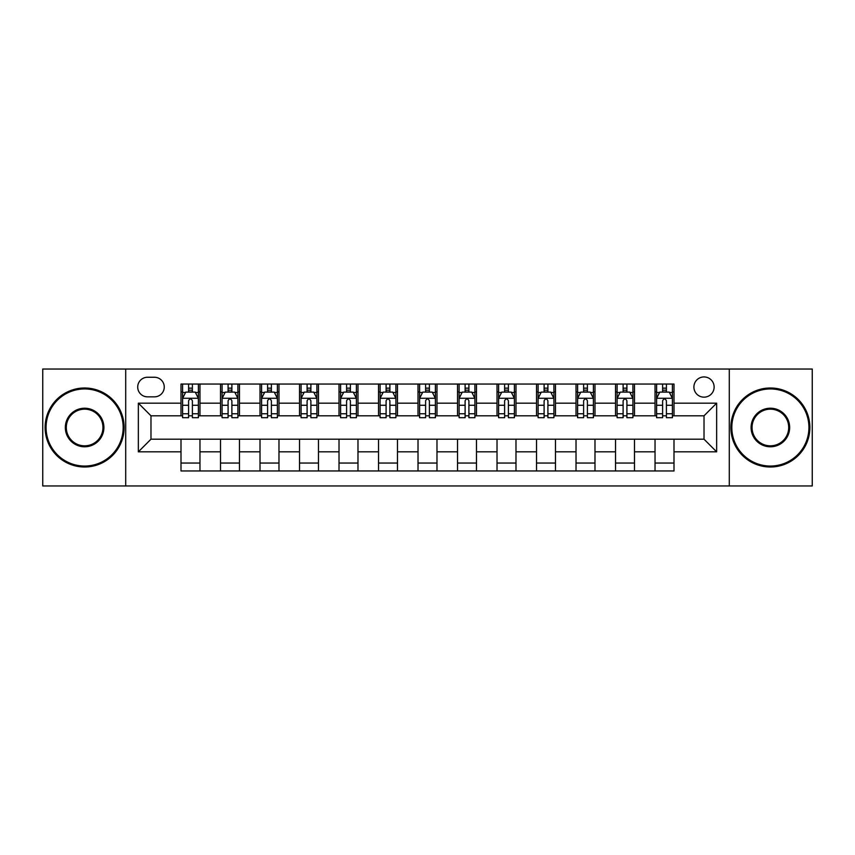 <?xml version="1.0" encoding="UTF-8"?>
<svg xmlns="http://www.w3.org/2000/svg" width="855" height="855" viewBox="0 0 855 855"><rect width="100%" height="100%" fill="white"/><g stroke="black" fill="none" stroke-linecap="round" stroke-linejoin="round"><path stroke-width="1.28" d="M704.018 376.937A10.11 10.11 0 0 0 693.897 387.048A10.11 10.11 0 0 0 704.018 397.158A10.11 10.11 0 0 0 714.128 387.048A10.11 10.11 0 0 0 704.018 376.937M729.294 485.961L812.25 485.961L812.25 369.039L729.294 369.039L729.294 485.961L125.706 485.961L125.706 369.039L42.75 369.039L42.75 485.961L125.706 485.961M147.509 396.848L154.466 396.848A9.8 9.8 0 0 0 164.256 387.048A9.8 9.8 0 0 0 154.466 377.258L147.509 377.258A9.8 9.8 0 0 0 137.708 387.048A9.8 9.8 0 0 0 147.509 396.848M729.294 369.039L125.706 369.039M181.004 451.835L138.35 451.835L138.35 403.165L181.004 403.165L181.004 415.808L150.982 415.808L150.982 439.192L181.004 439.192L181.004 470.955L673.997 470.955L673.997 439.192L704.018 439.192L704.018 415.808L673.997 415.808L673.997 403.165L716.65 403.165L716.65 451.835L673.997 451.835M673.997 403.165L673.997 384.045L181.004 384.045L181.004 403.165M655.037 384.045L655.037 415.808L656.608 415.808M662.614 415.808L666.408 415.808M672.415 415.808L673.997 415.808M655.037 415.808L632.914 415.808M615.525 384.045L615.525 415.808L617.107 415.808M623.113 415.808L626.907 415.808M615.525 415.808L593.413 415.808M576.024 384.045L576.024 415.808L577.606 415.808M583.612 415.808L587.406 415.808M576.024 415.808L553.912 415.808M536.523 384.045L536.523 415.808L538.105 415.808M544.111 415.808L547.905 415.808M536.523 415.808L514.4 415.808M497.022 384.045L497.022 415.808L498.604 415.808M504.61 415.808L508.404 415.808M497.022 415.808L474.899 415.808M457.521 384.045L457.521 415.808L459.103 415.808M465.109 415.808L468.903 415.808M457.521 415.808L435.398 415.808M418.02 384.045L418.02 415.808L419.602 415.808M425.608 415.808L429.392 415.808M418.02 415.808L395.897 415.808M378.519 384.045L378.519 415.808L380.101 415.808M386.097 415.808L389.891 415.808M378.519 415.808L356.396 415.808M339.018 384.045L339.018 415.808L340.6 415.808M346.596 415.808L350.39 415.808M339.018 415.808L316.895 415.808M299.517 384.045L299.517 415.808L301.088 415.808M307.095 415.808L310.889 415.808M299.517 415.808L277.394 415.808M260.016 384.045L260.016 415.808L261.587 415.808M267.594 415.808L271.388 415.808M260.016 415.808L237.893 415.808M220.505 384.045L220.505 415.808L222.086 415.808M228.093 415.808L231.887 415.808M220.505 415.808L198.392 415.808M181.004 415.808L182.585 415.808M188.592 415.808L192.386 415.808M181.004 439.192L199.963 439.192L199.963 470.955M673.997 439.192L199.963 439.192M199.963 384.045L199.963 415.808M181.004 391.953L182.585 391.953M188.592 391.953L192.386 391.953M198.392 391.953L199.963 391.953M181.004 463.047L199.963 463.047M220.505 439.192L220.505 470.955M239.475 384.045L239.475 415.808M220.505 391.953L222.086 391.953M228.093 391.953L231.887 391.953M237.893 391.953L239.475 391.953M239.475 439.192L239.475 470.955M220.505 463.047L239.475 463.047M260.016 439.192L260.016 470.955M278.976 439.192L278.976 470.955M260.016 463.047L278.976 463.047M278.976 384.045L278.976 415.808M260.016 391.953L261.587 391.953M267.594 391.953L271.388 391.953M277.394 391.953L278.976 391.953M299.517 439.192L299.517 470.955M318.477 439.192L318.477 470.955M299.517 463.047L318.477 463.047M318.477 384.045L318.477 415.808M299.517 391.953L301.088 391.953M307.095 391.953L310.889 391.953M316.895 391.953L318.477 391.953M339.018 439.192L339.018 470.955M357.978 439.192L357.978 470.955M339.018 463.047L357.978 463.047M357.978 384.045L357.978 415.808M339.018 391.953L340.6 391.953M346.596 391.953L350.39 391.953M356.396 391.953L357.978 391.953M378.519 439.192L378.519 470.955M397.479 439.192L397.479 470.955M378.519 463.047L397.479 463.047M397.479 384.045L397.479 415.808M378.519 391.953L380.101 391.953M386.097 391.953L389.891 391.953M395.897 391.953L397.479 391.953M418.02 439.192L418.02 470.955M436.98 439.192L436.98 470.955M418.02 463.047L436.98 463.047M436.98 384.045L436.98 415.808M418.02 391.953L419.602 391.953M425.608 391.953L429.392 391.953M435.398 391.953L436.98 391.953M457.521 439.192L457.521 470.955M476.481 439.192L476.481 470.955M457.521 463.047L476.481 463.047M476.481 384.045L476.481 415.808M457.521 391.953L459.103 391.953M465.109 391.953L468.903 391.953M474.899 391.953L476.481 391.953M497.022 439.192L497.022 470.955M515.982 439.192L515.982 470.955M497.022 463.047L515.982 463.047M515.982 384.045L515.982 415.808M497.022 391.953L498.604 391.953M504.61 391.953L508.404 391.953M514.4 391.953L515.982 391.953M536.523 439.192L536.523 470.955M555.483 439.192L555.483 470.955M536.523 463.047L555.483 463.047M555.483 384.045L555.483 415.808M536.523 391.953L538.105 391.953M544.111 391.953L547.905 391.953M553.912 391.953L555.483 391.953M576.024 439.192L576.024 470.955M594.984 439.192L594.984 470.955M576.024 463.047L594.984 463.047M594.984 384.045L594.984 415.808M576.024 391.953L577.606 391.953M583.612 391.953L587.406 391.953M593.413 391.953L594.984 391.953M615.525 439.192L615.525 470.955M634.495 439.192L634.495 470.955M615.525 463.047L634.495 463.047M634.495 384.045L634.495 415.808M615.525 391.953L617.107 391.953M623.113 391.953L626.907 391.953M632.914 391.953L634.495 391.953M655.037 439.192L655.037 470.955M655.037 463.047L673.997 463.047M655.037 391.953L656.608 391.953M662.614 391.953L666.408 391.953M672.415 391.953L673.997 391.953M150.982 415.808L138.35 403.165M150.982 439.192L138.35 451.835M716.65 403.165L704.018 415.808M716.65 451.835L704.018 439.192M192.386 388.159L188.592 388.159M198.392 413.745L192.386 413.745L192.386 417.7L198.392 417.7L198.392 398.43L195.229 392.103L185.749 392.103L182.585 398.43L182.585 417.7L188.592 417.7L188.592 413.745L182.585 413.745M182.585 398.43L182.585 384.045M198.392 398.43L198.392 384.045M188.592 392.103L188.592 384.045M192.386 384.045L192.386 392.103M192.386 413.745L192.386 400.792C191.125 398.366 189.853 398.366 188.592 400.792L188.592 413.745M231.887 388.159L228.093 388.159M237.893 413.745L231.887 413.745L231.887 417.7L237.893 417.7L237.893 398.43L234.73 392.103L225.25 392.103L222.086 398.43L222.086 417.7L228.093 417.7L228.093 413.745L222.086 413.745M222.086 398.43L222.086 384.045M237.893 398.43L237.893 384.045M228.093 392.103L228.093 384.045M231.887 384.045L231.887 392.103M231.887 413.745L231.887 400.792C230.626 398.366 229.364 398.366 228.093 400.792L228.093 413.745M271.388 388.159L267.594 388.159M277.394 413.745L271.388 413.745L271.388 417.7L277.394 417.7L277.394 398.43L274.231 392.103L264.751 392.103L261.587 398.43L261.587 417.7L267.594 417.7L267.594 413.745L261.587 413.745M261.587 398.43L261.587 384.045M277.394 398.43L277.394 384.045M267.594 392.103L267.594 384.045M271.388 384.045L271.388 392.103M271.388 413.745L271.388 400.792C270.127 398.366 268.865 398.366 267.594 400.792L267.594 413.745M310.889 388.159L307.095 388.159M316.895 413.745L310.889 413.745L310.889 417.7L316.895 417.7L316.895 398.43L313.732 392.103L304.252 392.103L301.088 398.43L301.088 417.7L307.095 417.7L307.095 413.745L301.088 413.745M301.088 398.43L301.088 384.045M316.895 398.43L316.895 384.045M307.095 392.103L307.095 384.045M310.889 384.045L310.889 392.103M310.889 413.745L310.889 400.792C309.628 398.366 308.366 398.366 307.095 400.792L307.095 413.745M350.39 388.159L346.596 388.159M356.396 413.745L350.39 413.745L350.39 417.7L356.396 417.7L356.396 398.43L353.233 392.103L343.753 392.103L340.6 398.43L340.6 417.7L346.596 417.7L346.596 413.745L340.6 413.745M340.6 398.43L340.6 384.045M356.396 398.43L356.396 384.045M346.596 392.103L346.596 384.045M350.39 384.045L350.39 392.103M350.39 413.745L350.39 400.792C349.129 398.366 347.867 398.366 346.596 400.792L346.596 413.745M84.624 388.95A38.55 38.55 0 0 0 46.063 427.5A38.55 38.55 0 0 0 84.624 466.05A38.55 38.55 0 0 0 123.173 427.5A38.55 38.55 0 0 0 84.624 388.95M84.624 467.001A39.501 39.501 0 0 1 45.123 427.5A39.501 39.501 0 0 1 84.624 387.999A39.501 39.501 0 0 1 124.125 427.5A39.501 39.501 0 0 1 84.624 467.001M84.624 408.22A19.28 19.28 0 0 1 103.904 427.5A19.28 19.28 0 0 1 84.624 446.78A19.28 19.28 0 0 1 65.343 427.5A19.28 19.28 0 0 1 84.624 408.22M84.624 445.829A18.329 18.329 0 0 0 102.953 427.5A18.329 18.329 0 0 0 84.624 409.171A18.329 18.329 0 0 0 66.295 427.5A18.329 18.329 0 0 0 84.624 445.829M770.376 388.95A38.55 38.55 0 0 0 731.827 427.5A38.55 38.55 0 0 0 770.376 466.05A38.55 38.55 0 0 0 808.937 427.5A38.55 38.55 0 0 0 770.376 388.95M770.376 467.001A39.501 39.501 0 0 1 730.875 427.5A39.501 39.501 0 0 1 770.376 387.999A39.501 39.501 0 0 1 809.877 427.5A39.501 39.501 0 0 1 770.376 467.001M770.376 408.22A19.28 19.28 0 0 1 789.657 427.5A19.28 19.28 0 0 1 770.376 446.78A19.28 19.28 0 0 1 751.096 427.5A19.28 19.28 0 0 1 770.376 408.22M770.376 445.829A18.329 18.329 0 0 0 788.705 427.5A18.329 18.329 0 0 0 770.376 409.171A18.329 18.329 0 0 0 752.047 427.5A18.329 18.329 0 0 0 770.376 445.829M389.891 388.159L386.097 388.159M395.897 413.745L389.891 413.745L389.891 417.7L395.897 417.7L395.897 398.43L392.734 392.103L383.254 392.103L380.101 398.43L380.101 417.7L386.097 417.7L386.097 413.745L380.101 413.745M380.101 398.43L380.101 384.045M395.897 398.43L395.897 384.045M386.097 392.103L386.097 384.045M389.891 384.045L389.891 392.103M389.891 413.745L389.891 400.792C388.63 398.366 387.368 398.366 386.097 400.792L386.097 413.745M429.392 388.159L425.608 388.159M435.398 413.745L429.392 413.745L429.392 417.7L435.398 417.7L435.398 398.43L432.245 392.103L422.755 392.103L419.602 398.43L419.602 417.7L425.608 417.7L425.608 413.745L419.602 413.745M419.602 398.43L419.602 384.045M435.398 398.43L435.398 384.045M425.608 392.103L425.608 384.045M429.392 384.045L429.392 392.103M429.392 413.745L429.392 400.792C428.131 398.366 426.869 398.366 425.608 400.792L425.608 413.745M468.903 388.159L465.109 388.159M474.899 413.745L468.903 413.745L468.903 417.7L474.899 417.7L474.899 398.43L471.746 392.103L462.266 392.103L459.103 398.43L459.103 417.7L465.109 417.7L465.109 413.745L459.103 413.745M459.103 398.43L459.103 384.045M474.899 398.43L474.899 384.045M465.109 392.103L465.109 384.045M468.903 384.045L468.903 392.103M468.903 413.745L468.903 400.792C467.632 398.366 466.37 398.366 465.109 400.792L465.109 413.745M508.404 388.159L504.61 388.159M514.4 413.745L508.404 413.745L508.404 417.7L514.4 417.7L514.4 398.43L511.247 392.103L501.767 392.103L498.604 398.43L498.604 417.7L504.61 417.7L504.61 413.745L498.604 413.745M498.604 398.43L498.604 384.045M514.4 398.43L514.4 384.045M504.61 392.103L504.61 384.045M508.404 384.045L508.404 392.103M508.404 413.745L508.404 400.792C507.133 398.366 505.871 398.366 504.61 400.792L504.61 413.745M547.905 388.159L544.111 388.159M553.912 413.745L547.905 413.745L547.905 417.7L553.912 417.7L553.912 398.43L550.748 392.103L541.268 392.103L538.105 398.43L538.105 417.7L544.111 417.7L544.111 413.745L538.105 413.745M538.105 398.43L538.105 384.045M553.912 398.43L553.912 384.045M544.111 392.103L544.111 384.045M547.905 384.045L547.905 392.103M547.905 413.745L547.905 400.792C546.644 398.366 545.372 398.366 544.111 400.792L544.111 413.745M587.406 388.159L583.612 388.159M593.413 413.745L587.406 413.745L587.406 417.7L593.413 417.7L593.413 398.43L590.249 392.103L580.769 392.103L577.606 398.43L577.606 417.7L583.612 417.7L583.612 413.745L577.606 413.745M577.606 398.43L577.606 384.045M593.413 398.43L593.413 384.045M583.612 392.103L583.612 384.045M587.406 384.045L587.406 392.103M587.406 413.745L587.406 400.792C586.145 398.366 584.873 398.366 583.612 400.792L583.612 413.745M626.907 388.159L623.113 388.159M632.914 413.745L626.907 413.745L626.907 417.7L632.914 417.7L632.914 398.43L629.75 392.103L620.27 392.103L617.107 398.43L617.107 417.7L623.113 417.7L623.113 413.745L617.107 413.745M617.107 398.43L617.107 384.045M632.914 398.43L632.914 384.045M623.113 392.103L623.113 384.045M626.907 384.045L626.907 392.103M626.907 413.745L626.907 400.792C625.646 398.366 624.385 398.366 623.113 400.792L623.113 413.745M666.408 388.159L662.614 388.159M672.415 413.745L666.408 413.745L666.408 417.7L672.415 417.7L672.415 398.43L669.251 392.103L659.771 392.103L656.608 398.43L656.608 417.7L662.614 417.7L662.614 413.745L656.608 413.745M656.608 398.43L656.608 384.045M672.415 398.43L672.415 384.045M662.614 392.103L662.614 384.045M666.408 384.045L666.408 392.103M666.408 413.745L666.408 400.792C665.147 398.366 663.886 398.366 662.614 400.792L662.614 413.745M220.505 451.835L199.963 451.835M220.505 403.165L199.963 403.165M260.016 403.165L239.475 403.165M260.016 451.835L239.475 451.835M299.517 403.165L278.976 403.165M299.517 451.835L278.976 451.835M339.018 403.165L318.477 403.165M339.018 451.835L318.477 451.835M378.519 403.165L357.978 403.165M378.519 451.835L357.978 451.835M418.02 403.165L397.479 403.165M418.02 451.835L397.479 451.835M457.521 403.165L436.98 403.165M457.521 451.835L436.98 451.835M497.022 403.165L476.481 403.165M497.022 451.835L476.481 451.835M536.523 403.165L515.982 403.165M536.523 451.835L515.982 451.835M576.024 403.165L555.483 403.165M576.024 451.835L555.483 451.835M615.525 403.165L594.984 403.165M615.525 451.835L594.984 451.835M655.037 403.165L634.495 403.165M655.037 451.835L634.495 451.835M198.307 398.27L182.671 398.27M182.585 392.488L185.556 392.488M195.421 392.488L198.392 392.488M188.592 405.27L182.585 405.27M198.392 405.27L192.386 405.27M192.386 390.169L188.592 390.169M237.808 398.27L222.172 398.27M222.086 392.488L225.057 392.488M234.922 392.488L237.893 392.488M228.093 405.27L222.086 405.27M237.893 405.27L231.887 405.27M231.887 390.169L228.093 390.169M277.309 398.27L261.673 398.27M261.587 392.488L264.558 392.488M274.423 392.488L277.394 392.488M267.594 405.27L261.587 405.27M277.394 405.27L271.388 405.27M271.388 390.169L267.594 390.169M316.82 398.27L301.174 398.27M301.088 392.488L304.059 392.488M313.924 392.488L316.895 392.488M307.095 405.27L301.088 405.27M316.895 405.27L310.889 405.27M310.889 390.169L307.095 390.169M356.321 398.27L340.675 398.27M340.6 392.488L343.571 392.488M353.425 392.488L356.396 392.488M346.596 405.27L340.6 405.27M356.396 405.27L350.39 405.27M350.39 390.169L346.596 390.169M395.822 398.27L380.176 398.27M380.101 392.488L383.072 392.488M392.926 392.488L395.897 392.488M386.097 405.27L380.101 405.27M395.897 405.27L389.891 405.27M389.891 390.169L386.097 390.169M435.323 398.27L419.677 398.27M419.602 392.488L422.573 392.488M432.427 392.488L435.398 392.488M425.608 405.27L419.602 405.27M435.398 405.27L429.392 405.27M429.392 390.169L425.608 390.169M474.824 398.27L459.178 398.27M459.103 392.488L462.074 392.488M471.928 392.488L474.899 392.488M465.109 405.27L459.103 405.27M474.899 405.27L468.903 405.27M468.903 390.169L465.109 390.169M514.325 398.27L498.679 398.27M498.604 392.488L501.575 392.488M511.429 392.488L514.4 392.488M504.61 405.27L498.604 405.27M514.4 405.27L508.404 405.27M508.404 390.169L504.61 390.169M553.826 398.27L538.18 398.27M538.105 392.488L541.076 392.488M550.941 392.488L553.912 392.488M544.111 405.27L538.105 405.27M553.912 405.27L547.905 405.27M547.905 390.169L544.111 390.169M593.327 398.27L577.691 398.27M577.606 392.488L580.577 392.488M590.442 392.488L593.413 392.488M583.612 405.27L577.606 405.27M593.413 405.27L587.406 405.27M587.406 390.169L583.612 390.169M632.828 398.27L617.192 398.27M617.107 392.488L620.078 392.488M629.943 392.488L632.914 392.488M623.113 405.27L617.107 405.27M632.914 405.27L626.907 405.27M626.907 390.169L623.113 390.169M672.329 398.27L656.693 398.27M656.608 392.488L659.579 392.488M669.444 392.488L672.415 392.488M662.614 405.27L656.608 405.27M672.415 405.27L666.408 405.27M666.408 390.169L662.614 390.169"/></g></svg>
